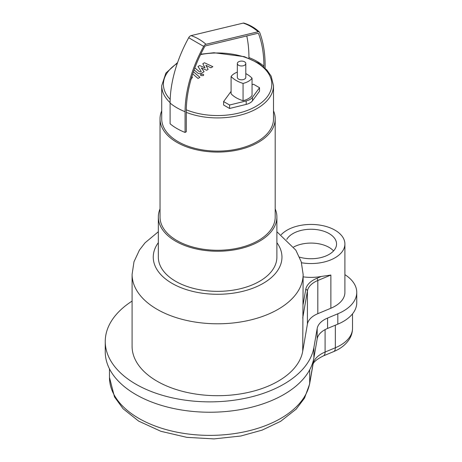 <?xml version="1.0" encoding="UTF-8"?>
<svg xmlns="http://www.w3.org/2000/svg" width="462" height="462" viewBox="0 0 462 462"><rect width="100%" height="100%" fill="white"/><g stroke="black" fill="none" stroke-linecap="round" stroke-linejoin="round"><path stroke-width="0.69" d="M281.196 234.725A33.87 19.554 180 0 1 334.979 230.163A33.87 19.554 180 0 1 344.9 243.994L344.9 292.394A33.87 19.554 180 0 1 330.873 308.241L317.81 313.692A25.404 14.668 0 0 0 307.415 324.122L302.72 351.236L303.141 274.416L301.241 261.787L295.836 250.161L276.888 231.745M303.141 276.842A33.87 19.554 0 0 0 321.309 276.455L330.873 275.052L317.81 280.503A1.692 0.808 -112.7 0 0 316.817 278.332A27.096 15.644 0 0 0 305.734 289.449A1.692 1.374 9.8 0 1 307.415 290.933A25.404 14.668 180 0 1 317.81 280.503L317.81 313.692M302.72 351.236A85.528 49.382 180 0 1 213.352 395.639A85.528 49.382 180 0 1 132.086 346.321L132.086 274.416A85.528 49.382 0 0 0 217.614 323.793A85.528 49.382 0 0 0 303.141 274.416M333.576 250.906A25.531 14.738 0 0 0 329.077 247.395A25.531 14.738 0 0 0 293.659 247.014M286.775 239.38A25.531 14.738 180 0 1 329.077 233.57A25.531 14.738 180 0 1 336.555 243.994A25.531 14.738 180 0 1 299.549 257.161M344.9 243.994A33.87 19.554 180 0 1 321.309 262.624A33.87 19.554 180 0 1 301.53 262.762M132.086 301.097A104.579 60.378 0 0 0 105.249 341.482L105.249 351.853A104.579 60.378 0 0 0 204.62 412.162A104.579 60.378 0 0 0 313.894 357.865L317.186 338.86A25.404 14.668 180 0 1 327.575 328.436L337.82 324.157A45.726 26.403 0 0 0 356.751 302.766L356.751 292.394A45.726 26.403 0 0 0 344.9 274.653M105.249 341.482A104.579 60.378 0 0 0 204.62 401.79A104.579 60.378 0 0 0 313.894 347.493L317.186 328.488A25.404 14.668 180 0 1 327.575 318.064L337.82 313.785A45.726 26.403 0 0 0 356.751 292.394M245.801 73.614A28.863 16.661 180 0 1 252.044 78.222L252.044 95.507A16.511 9.535 180 0 1 243.064 100.693L243.064 83.408A28.863 16.661 180 0 1 231.087 76.49A16.511 9.535 180 0 1 237.329 72.136M243.064 100.693A28.863 16.661 180 0 1 231.087 93.78L231.087 76.49M252.044 78.222A16.511 9.535 180 0 1 243.064 83.408M252.044 84.638L253.54 84.269L259.529 87.728L252.477 97.315A11.856 6.843 180 0 1 246.2 100.941L229.591 105.013L223.602 101.559L230.653 91.967A11.856 6.843 180 0 1 231.087 91.441M223.602 101.559L223.602 105.013L229.591 108.472L246.2 104.4A11.856 6.843 180 0 0 252.477 100.774L259.529 91.187L259.529 87.728M229.591 108.472L229.591 105.013M203.678 46.362A57.583 1.681 -151.2 0 1 188.71 37.717A98.14 56.659 -60 0 0 170.103 103.055A57.583 33.247 0 0 0 185.071 111.7A98.14 56.659 -60 0 1 203.678 46.362A3.251 1.877 -60 0 1 206.006 44.277L258.183 31.745A3.251 1.877 -60 0 1 259.367 31.994A3.251 1.877 -60 0 1 259.702 32.519A131.335 75.826 -60 0 1 265.124 65.483L265.124 68.203M246.772 35.949A129.608 74.832 -60 0 1 248.931 57.548L248.931 58.293M200.739 54.198L213.964 52.737L244.404 56.676L258.668 63.207L266.886 70.01L271.159 76.138L273.504 85.655A55.89 32.271 180 0 1 243.815 114.154A55.89 32.271 180 0 1 186.296 112.382L186.296 110.995A96.414 55.665 -60 0 1 204.568 46.806A1.53 0.884 -60 0 1 205.665 45.825L257.842 33.293A1.53 0.884 -60 0 1 258.397 33.408A1.53 0.884 -60 0 1 258.558 33.657A129.608 74.832 -60 0 1 263.906 66.187L263.906 67.094M188.71 37.717A3.251 1.877 -60 0 1 191.037 35.632L243.214 23.1A3.251 1.877 -60 0 1 243.965 23.106C249.769 24.902 254.903 27.87 259.367 31.994M170.103 103.055L170.103 123.799A57.583 33.247 0 0 0 185.071 132.444L186.296 131.739L186.296 112.382M185.071 111.7L185.071 132.444M273.504 85.655L273.504 118.844A55.89 32.271 180 0 1 239.004 148.654A55.89 32.271 180 0 1 178.095 141.661A55.89 32.271 180 0 1 161.723 118.844L161.723 85.655A55.89 32.271 180 0 0 170.103 102.651M273.504 110.84A57.583 33.247 180 0 1 275.196 118.844A57.583 33.247 180 0 1 239.651 149.555A57.583 33.247 180 0 1 176.894 142.348A57.583 33.247 180 0 1 160.031 118.844A57.583 33.247 180 0 1 161.723 110.84M275.196 118.844L275.196 217.025A57.583 33.247 180 0 1 239.651 247.742A57.583 33.247 180 0 1 176.894 240.535A57.583 33.247 180 0 1 160.031 217.025L160.031 118.844M275.196 208.905A59.275 34.223 180 0 1 276.888 217.025A59.275 34.223 180 0 1 240.298 248.643A59.275 34.223 180 0 1 175.699 241.228A59.275 34.223 180 0 1 158.333 217.025A59.275 34.223 180 0 1 160.031 208.905M276.888 217.025L276.888 257.126A59.275 34.223 180 0 1 240.298 288.744A59.275 34.223 180 0 1 175.699 281.329A59.275 34.223 180 0 1 158.333 257.126L158.333 217.025M238.571 65.258A4.233 2.443 180 0 1 237.329 63.531A4.233 2.443 180 0 1 241.562 61.082A4.233 2.443 180 0 1 245.801 63.531A4.233 2.443 180 0 1 243.185 65.789A4.233 2.443 180 0 1 238.571 65.258M245.801 63.531L245.801 77.356A4.233 2.443 180 0 1 243.185 79.614A4.233 2.443 180 0 1 238.571 79.083A4.233 2.443 180 0 1 237.329 77.356L237.329 63.531M194.092 69.929L197.655 72.961C198.637 73.856 199.954 73.926 201.611 73.175L204.112 71.725L201.322 67.926L206.653 70.259L208.131 69.404L205.896 65.286L210.891 67.81L212.843 66.684L204.464 62.768L202.812 63.721L205.059 67.92L199.642 65.552L197.99 66.505L201.247 71.529L200.664 71.87L199.44 71.789L195.155 68.139L194.641 68.434M190.766 79.528L192.359 77.535L191.99 76.195M192.723 73.903L198.031 78.442L199.919 77.35L193.434 71.801M200.964 74.29L200.491 74.948L200.964 75.612L203.257 75.612L203.73 74.948L203.257 74.29L200.964 74.29M302.72 318.052L307.415 290.933L307.415 324.122M305.734 289.449L303.141 304.394M321.309 276.455L316.817 278.332M330.873 308.241L330.873 275.052M276.888 242.66A64.357 37.156 180 0 1 217.614 294.282A64.357 37.156 180 0 1 158.333 242.66M309.598 384.165A8.466 6.878 -170.2 0 0 309.679 383.206A100.346 57.935 180 0 1 204.828 435.302A100.346 57.935 180 0 1 109.482 377.437L114.484 396.916L123.117 408.766L138.669 421.119L160.897 431.306L186.839 437.352L213.981 438.9L240.817 436.012L262.127 430.122L280.625 421.338L296.217 409.101L304.516 398.117L309.598 384.165L312.889 365.159A8.466 6.878 -170.2 0 0 312.97 364.2L309.679 383.206L309.679 369.814M335.343 325.19L335.343 347.759A8.466 4.054 67.3 0 1 333.639 351.611C340.638 348.746 345.899 344.56 349.428 339.05C351.449 335.741 352.483 332.172 352.518 328.343A41.493 23.955 180 0 1 335.343 347.759L325.092 352.038A29.637 17.111 0 0 0 312.97 364.2L312.97 361.838M312.889 365.159C312.872 362.52 316.372 359.43 323.394 355.89A8.466 4.054 -112.7 0 0 325.092 352.038L325.092 329.614M313.894 347.493L313.894 357.865M317.186 328.488L317.186 338.86M327.575 318.064L327.575 328.436M337.82 313.785L337.82 324.157M252.477 100.774L252.477 97.315M246.2 104.4L246.2 100.941M258.142 33.281A55.89 41.245 159.3 0 1 258.558 33.657M248.931 57.548A55.89 32.271 180 0 1 263.906 66.187M258.183 31.745A57.583 41.234 -103.5 0 0 243.214 23.1M206.006 44.277A57.583 41.234 -103.5 0 0 191.037 35.632M170.178 99.405A54.198 31.289 180 0 1 177.304 63.352M200.56 54.568A54.198 31.289 180 0 1 271.217 88.883A54.198 31.289 180 0 1 186.302 109.812M158.333 231.745L145.022 242.839L139.437 250.081L133.997 261.74L132.086 274.416M323.394 355.89L333.639 351.611M352.518 313.86L352.518 328.343M109.482 368.861L109.482 377.437M177.575 62.572L165.904 73.065L161.723 85.655"/></g></svg>
